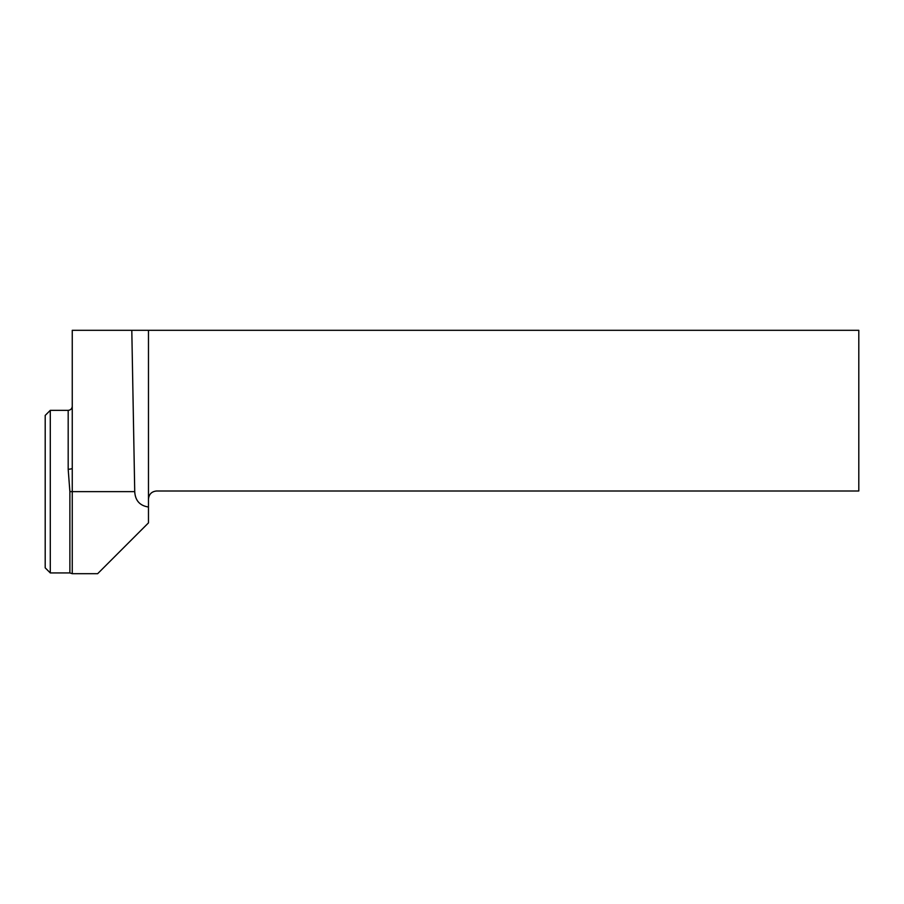 <?xml version="1.0" encoding="UTF-8"?>
<svg xmlns="http://www.w3.org/2000/svg" width="904" height="904" viewBox="0 0 904 904"><rect width="100%" height="100%" fill="white"/><g stroke="black" fill="none" stroke-linecap="round" stroke-linejoin="round"><path stroke-width="1.36" d="M45.2 567.848L45.2 415.422L50.285 410.337L50.285 572.933L45.2 567.848M134.73 491.629L72.252 491.629L72.252 573.69L69.879 572.933L69.879 491.629L68.184 469.232A4.068 1.119 180 0 0 72.252 468.114L72.252 330.31L131.803 330.31L134.73 491.629C135.25 500.579 139.826 505.709 148.471 507.008L148.471 499.132C148.957 494.194 151.669 491.493 156.595 490.996L858.8 490.996L858.8 330.31L131.803 330.31M72.252 573.69L97.655 573.69L148.471 522.885L148.471 507.008M69.879 491.629L72.252 491.629L72.252 468.114M68.184 469.232L68.184 410.337L50.285 410.337M148.471 330.31L148.471 499.132M69.879 572.933L50.285 572.933M68.184 410.337C70.659 410.1 72.015 408.744 72.252 406.269"/></g></svg>
